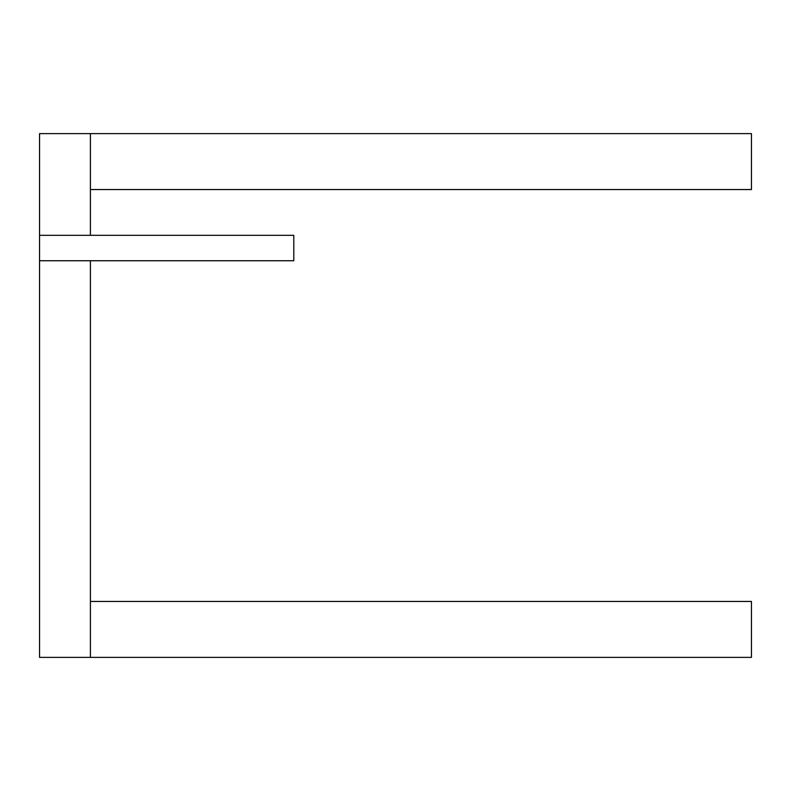 <?xml version="1.0" encoding="UTF-8"?>
<svg xmlns="http://www.w3.org/2000/svg" width="791" height="791" viewBox="0 0 791 791"><rect width="100%" height="100%" fill="white"/><g stroke="black" fill="none" stroke-linecap="round" stroke-linejoin="round"><path stroke-width="1.19" d="M39.55 235.322L293.797 235.322L293.797 260.743L39.55 260.743L39.55 133.62L90.401 133.62L90.401 235.322M90.401 260.743L90.401 657.38L39.55 657.38L39.55 260.743M90.401 601.447L751.45 601.447L751.45 657.38L90.401 657.38M90.401 133.62L751.45 133.62L751.45 189.553L90.401 189.553"/></g></svg>
